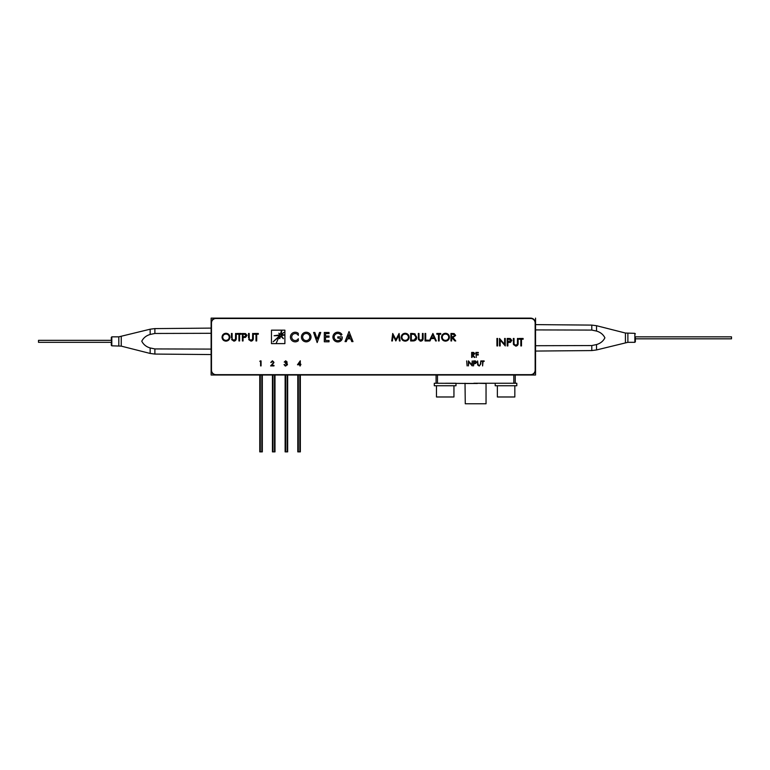 <?xml version="1.0" encoding="UTF-8"?>
<svg xmlns="http://www.w3.org/2000/svg" width="770" height="770" viewBox="0 0 770 770"><rect width="100%" height="100%" fill="white"/><g stroke="black" fill="none" stroke-linecap="round" stroke-linejoin="round"><path stroke-width="1.16" d="M216.12 375.019L211.124 375.019L211.124 370.024A4.995 4.995 0 0 0 216.12 375.019L535.545 375.019L535.545 323.111A4.995 4.995 0 0 0 530.559 318.116L211.124 318.116L211.124 323.111A4.995 4.995 0 0 1 216.12 318.116L211.124 318.116L211.124 328.107L154.885 328.597L154.885 333.468L211.124 333.294M211.124 323.111L211.124 370.024M211.124 349.099L154.885 348.935L154.885 354.065L211.124 354.556L211.124 375.019L259.769 375.019L259.769 451.884L259.769 375.019M513.821 375.019L513.821 383.258L515.236 383.258L515.236 375.019L535.545 375.019L535.545 351.062L591.793 350.571L591.793 345.557L535.545 345.72M535.545 329.916L591.793 330.08L591.793 325.104L535.545 324.613L535.545 318.116L535.545 323.111M259.769 451.884L262.32 451.884L262.32 375.019L272.445 375.019L272.445 451.884L272.445 375.019M272.445 451.884L274.996 451.884L274.996 375.019L282.85 375.019M289.934 375.019L297.807 375.019L297.807 451.884L297.807 375.019M297.807 451.884L300.348 451.884L300.348 375.019L316.278 375.019M318.722 375.019L322.707 375.019M325.056 375.019L325.835 375.019M328.27 375.019L333.131 375.019M334.95 375.019L337.924 375.019M338.309 375.019L339.291 375.019M342.429 375.019L345.403 375.019M345.99 375.019L348.887 375.019M349.253 375.019L354.239 375.019M356.741 375.019L368.262 375.019M370.842 375.019L374.018 375.019M376.597 375.019L377.271 375.019M382.363 375.019L384.625 375.019M386.011 375.019L436.08 375.019L436.08 383.258M530.559 318.116L216.12 318.116M535.545 370.024A4.995 4.995 0 0 1 530.559 375.019M506.102 383.258L495.197 383.258L495.197 385.751L516.805 385.751L516.805 383.258L477.458 383.258L486.043 383.498L486.043 403.769L465.272 403.769L465.022 383.258M477.419 383.498L437.485 383.258L437.485 375.019M477.458 383.258L473.848 383.258M301.417 337.039A4.812 4.812 0 0 0 306.229 341.851A4.812 4.812 0 0 0 311.032 337.039A4.812 4.812 0 0 0 306.229 332.236A4.812 4.812 0 0 0 301.417 337.039M309.781 337.039A3.552 3.552 0 0 0 306.229 333.487A3.552 3.552 0 0 0 302.668 337.039A3.552 3.552 0 0 0 306.229 340.6A3.552 3.552 0 0 0 309.781 337.039M530.655 374.644L215.966 374.644A4.495 4.495 0 0 1 211.481 370.149L211.481 322.986A4.495 4.495 0 0 1 215.966 318.491L530.655 318.491A4.495 4.495 0 0 1 535.15 322.986L535.15 370.149A4.495 4.495 0 0 1 530.655 374.644M285.449 363.411L286.979 364.47L285.708 365.529L284.486 364.566M284.043 364.566L285.218 365.981M285.708 366.039L287.431 364.422L287.133 363.536L287.345 364.942M284.679 362.073L285.728 361.303L286.729 362.083L285.449 362.901M261.069 365.914L261.069 360.918L260.144 360.918L261.069 360.918M259.856 361.428L260.144 360.918L259.856 361.428L260.616 361.428L260.616 365.914M248.527 333.468L249.201 333.468L248.527 333.468L248.527 337.992M252.656 333.468L253.33 333.468L252.656 333.468L252.579 339.118L250.962 340.378L249.23 338.944L249.201 333.468L249.201 337.953M251.001 341.149L248.662 339.57L251.001 341.149C252.695 340.86 253.474 339.801 253.33 337.992L253.282 338.877M253.33 333.468L253.33 337.992L253.33 333.468M225.957 340.378C223.993 340.225 222.915 339.185 222.703 337.241C222.905 335.287 223.983 334.219 225.957 334.045C227.939 334.199 229.027 335.258 229.239 337.202C229.037 339.175 227.949 340.234 225.957 340.378C223.993 340.225 222.915 339.185 222.703 337.241C222.905 335.287 223.983 334.219 225.957 334.045M229.73 335.98L229.903 337.212C229.691 339.608 228.382 340.927 225.985 341.149C228.382 340.927 229.691 339.608 229.903 337.212C229.691 334.777 228.363 333.468 225.928 333.275L226.332 333.294M222.039 337.241C222.241 334.844 223.531 333.516 225.928 333.275C223.531 333.516 222.241 334.844 222.039 337.241C222.26 339.637 223.579 340.937 225.985 341.149M477.602 360.918L477.689 364.98L479.248 366.039L480.807 363.931L480.807 360.918L480.307 364.682L479.229 365.529L478.074 364.576L477.602 360.918M468.391 360.918L468.391 365.914L468.834 361.987L472.231 365.914L472.231 360.918L471.779 364.845L468.487 360.918L471.779 364.845M476.322 357.424L475.879 352.429L478.305 352.429L478.305 352.949L478.305 352.429L475.879 352.429L476.322 357.424M478.305 354.479L478.305 354.989L478.305 354.479L476.322 354.479L476.322 352.949L478.305 352.949M476.322 354.989L478.305 354.989M453.001 337.501L455.753 340.956L453.001 337.501L455.657 335.47L454.146 333.574L455.657 335.47M454.146 333.574L450.95 333.468L450.95 340.956L451.624 340.956L451.624 337.501L454.926 340.956L455.753 340.956L454.926 340.956M453.03 334.238L454.983 335.47L452.991 336.74L451.624 336.731L451.624 334.238L453.03 334.238M438.476 334.238L436.84 334.238L438.476 334.238L438.476 340.956L439.15 340.956L439.15 334.238L440.777 334.238L439.15 334.238M440.777 333.468L440.777 334.238L440.777 333.468L436.84 333.468L440.777 333.468M436.84 334.238L436.84 333.468L436.84 334.238M425.714 340.186L428.592 340.186L425.714 340.186L425.714 333.468L425.04 333.468L425.04 340.956L428.592 340.956L428.592 340.186L428.592 340.956M410.641 333.468L412.152 333.468L410.641 333.468L410.641 340.956L412.961 340.956C415.367 340.927 416.637 339.714 416.782 337.308L414.53 333.737L415.261 334.103M412.171 340.186L411.315 340.186L411.315 334.238L414.135 334.45L416.108 337.308L414.308 339.994L412.171 340.186M416.628 338.492L412.961 340.956L410.641 340.956M393.123 335.556L392.411 340.956L393.123 335.556L395.838 340.956L398.687 335.566L399.409 340.956L400.082 340.956L399.091 333.468L395.905 339.608L392.719 333.468L391.728 340.956L392.411 340.956L391.728 340.956M514.014 342.948L514.014 338.463L513.34 338.463L513.475 344.556L515.813 346.134C517.507 345.846 518.287 344.796 518.143 342.977L518.143 338.463L517.469 338.463L517.392 344.103L515.775 345.374L514.042 343.94L514.014 342.948L514.042 343.94M513.475 344.556L513.34 342.977M518.143 342.977L518.095 343.872M504.61 344.354L499.518 338.463L499.518 345.942L500.192 345.942L500.192 340.07L505.274 345.942L505.274 338.463L504.61 338.463L504.61 344.354M274.091 335.739L279.78 334.931L278.856 333.179L280.376 334.555L281.522 330.166L271.473 330.166L271.473 343.613L276.17 343.613A27.845 27.845 0 0 1 279.991 336.038L273.138 341.793L279.78 335.556L274.091 335.739M279.703 338.608L280.001 336.047A27.826 27.826 0 0 0 276.189 343.613L284.89 343.613L284.89 335.075L281.271 335.556L283.427 338.588M280.646 336.038L283.312 338.675L280.646 336.038L279.77 338.627L280.646 336.038M319.502 332.476L317.173 339.089L314.843 332.476L313.592 332.476L317.173 342.563L320.753 332.476L319.502 332.476M329.031 336.038L325.527 336.038L325.527 333.612L329.031 333.612L329.031 332.476L324.305 332.476L324.305 341.793L329.031 341.793L329.031 340.484L325.527 340.484L325.527 337.173L329.031 337.173L329.031 336.038L329.031 337.173M337.78 338.02L340.898 338.463A1.473 1.473 0 0 1 340.552 339.406A3.629 3.629 0 0 1 335.114 339.531A3.629 3.629 0 0 1 335.662 334.122A3.629 3.629 0 0 1 340.956 335.325L341.938 334.546A4.861 4.861 0 0 0 334.892 333.16A4.861 4.861 0 0 0 334.142 340.292A4.861 4.861 0 0 0 341.322 340.398A3.234 3.234 0 0 0 342.198 338.184L342.198 336.875L337.78 336.875L337.78 338.02M347.944 337.606L349.022 334.757L350.1 337.606L347.944 337.606L350.1 337.606M345.047 341.62L346.269 341.62L347.424 338.829L350.619 338.829L351.775 341.62L352.997 341.62L349.022 331.543L345.047 341.62L346.269 341.62M298.298 335.383A3.504 3.504 0 0 0 292.995 334.344A3.504 3.504 0 0 0 292.995 339.743A3.504 3.504 0 0 0 298.298 338.704L298.298 340.725A4.803 4.803 0 0 1 291.724 340.34A4.803 4.803 0 0 1 291.724 333.747A4.803 4.803 0 0 1 298.298 333.362L298.298 335.383M281.522 334.921L283.504 332.698A4.245 4.245 0 0 1 284.89 332.034L284.89 330.157L281.897 330.157L281.05 334.555L283.447 332.678L281.522 334.921L284.89 334.757L284.89 332.053A4.225 4.225 0 0 0 283.504 332.698A4.225 4.225 0 0 1 284.89 332.053L284.89 334.757M496.929 338.463L496.929 345.942L497.603 345.942L497.603 338.463L496.929 338.463M507.199 338.463L508.662 338.463L507.199 338.463L507.199 345.942L507.873 345.942L507.199 345.942M510.703 342.236L508.402 342.486L510.308 342.371L511.809 340.465L510.375 338.569L511.809 340.465M521.502 339.224L521.502 345.942L521.502 339.224L523.128 339.224L523.128 338.463L519.192 338.463L519.192 339.224L520.828 339.224L520.828 345.942L521.502 345.942L520.828 345.942M405.992 341.072L405.184 341.149C407.58 340.927 408.889 339.608 409.101 337.212C408.889 334.777 407.561 333.468 405.126 333.275C402.729 333.516 401.44 334.844 401.237 337.241L401.42 336.028M408.928 335.98L408.928 338.425M405.155 334.045C407.137 334.199 408.225 335.258 408.437 337.202C408.235 339.175 407.147 340.234 405.155 340.378C403.191 340.225 402.113 339.185 401.901 337.241C402.104 335.287 403.182 334.219 405.155 334.045C403.182 334.219 402.104 335.287 401.901 337.241C402.113 339.185 403.191 340.225 405.155 340.378M405.126 333.275L405.934 333.343M418.995 333.468L418.995 337.953L418.995 333.468L418.322 333.468L418.457 339.57L420.795 341.149C422.489 340.86 423.259 339.801 423.115 337.992L423.115 333.468L422.451 333.468L422.374 339.118L420.757 340.378L419.024 338.944L418.995 337.953L419.024 338.944M423.115 337.992L423.077 338.877M420.795 341.149L419.987 341.043M431.498 337.789L432.856 334.931L434.174 337.789L431.498 337.789M436.359 340.956L435.637 340.956L436.359 340.956L432.904 333.468L429.265 340.956L432.904 333.468M429.997 340.956L429.265 340.956L429.997 340.956L431.133 338.55L434.53 338.55L435.637 340.956M449.237 335.98L449.42 337.212C449.199 334.777 447.87 333.468 445.435 333.275C443.048 333.516 441.749 334.844 441.547 337.241C441.778 339.637 443.087 340.937 445.493 341.149C447.899 340.927 449.208 339.608 449.42 337.212L449.237 338.425M441.547 337.241L441.73 336.028M445.464 340.378C443.51 340.225 442.423 339.185 442.221 337.241C442.413 335.287 443.491 334.219 445.464 334.045C447.447 334.199 448.535 335.258 448.746 337.202C448.554 339.175 447.457 340.234 445.464 340.378C443.51 340.225 442.423 339.185 442.221 337.241C442.413 335.287 443.491 334.219 445.464 334.045M445.435 333.275L446.244 333.343M473.011 354.614L472.097 354.604L472.097 352.949L474.339 353.767L473.367 354.604M471.654 352.429L472.655 352.429L471.654 352.429L471.654 357.424L471.654 352.429M472.097 357.424L472.097 355.124L474.301 357.424M474.792 353.767L473.021 355.124L474.792 353.767L473.781 352.506L472.655 352.429M474.849 357.424L473.021 355.124M466.659 360.918L467.111 365.914L466.659 360.918M473.512 360.918L474.484 360.918L473.512 360.918L473.512 365.914L473.954 363.604M474.83 363.103L473.954 363.094L473.954 361.428L476.13 362.256L475.186 363.094M476.543 361.919L476.543 362.603M474.31 363.604L475.581 363.527L476.582 362.256L475.619 360.995L474.484 360.918M482.597 361.428L481.51 361.428L482.597 361.428L482.597 365.914L483.04 361.428L484.128 361.428L483.04 361.428M484.128 360.918L484.128 361.428L484.128 360.918L481.51 360.918L484.128 360.918M481.51 361.428L481.51 360.918L481.51 361.428M231.443 333.468L232.117 333.468L231.443 333.468L231.443 337.992M236.246 337.992C236.39 339.801 235.61 340.86 233.916 341.149C235.61 340.86 236.39 339.801 236.246 337.992L236.246 333.468L235.572 333.468L235.495 339.118L233.878 340.378L234.667 340.186M232.117 333.468L232.117 337.953L232.117 333.468M243.975 337.501L245.495 337.375L246.987 335.479L245.553 333.583L242.386 333.468L242.386 340.956L243.06 340.956L242.386 340.956M243.06 336.731L243.06 334.238L244.427 334.238L246.323 335.479L244.369 336.75L243.06 336.731M244.427 334.238L246.323 335.479M246.939 334.96L246.987 335.479M256.015 334.238L254.379 334.238L256.015 334.238L256.015 340.956L256.689 340.956L256.689 334.238L258.316 334.238L258.316 333.468L254.379 333.468L254.379 334.238L254.379 333.468M270.607 365.914L272.542 363.844L270.607 365.914L273.995 365.914L270.607 365.914M273.995 365.394L273.995 365.914L273.995 365.394L271.675 365.394L273.879 362.689M271.242 362.458L272.397 361.303L273.485 362.314L272.542 363.844M273.928 362.275L272.426 360.793L270.799 362.458M299.848 364.759L297.48 364.759L300.29 360.793L297.48 364.759L299.848 364.759L299.848 365.914M300.868 364.248L300.868 364.759L300.29 364.248L300.29 360.793M300.29 365.914L300.29 364.759L300.868 364.759M243.06 340.956L243.06 337.501L243.59 337.501M233.878 340.378L232.145 338.944L232.117 337.953M231.577 339.57L233.916 341.149M401.237 337.241C401.459 339.637 402.777 340.937 405.184 341.149M510.375 338.569L508.662 338.463M507.873 345.942L507.873 342.486L508.402 342.486M281.897 330.157L281.05 334.555M351.775 341.62L352.997 341.62L349.022 331.543M341.322 340.398A3.234 3.234 0 0 0 342.198 338.184M325.527 333.612L329.031 333.612L329.031 332.476M317.173 339.089L314.843 332.476L313.592 332.476M279.78 334.931L278.856 333.179L280.376 334.555M414.53 333.737L412.152 333.468M237.295 334.238L237.295 333.468L237.295 334.238L238.931 334.238L238.931 340.956L239.605 340.956L239.605 334.238L241.231 334.238L241.231 333.468L237.295 333.468L241.231 333.468L241.231 334.238M287.133 363.536L286.594 363.113L287.172 362.083L285.718 360.793L284.236 362.073M477.689 364.98L477.602 363.931M478.055 363.912L478.074 364.576M239.605 340.956L238.931 340.956M299.848 362.073L299.848 364.248L298.356 364.248L299.848 362.073M507.873 341.726L507.873 339.224L509.24 339.224L511.136 340.465L507.873 341.726M627.877 333.343L627.877 342.323L596.519 349.955L596.519 344.565C600.436 343.41 603.228 341.158 604.902 337.818C603.218 334.459 600.427 332.217 596.519 331.071L596.519 325.71L625.423 333.035L634.865 333.343L634.865 342.323L635.365 337.828M635.365 336.837L731.5 336.837L731.5 338.829L635.365 338.829L635.365 340.581M635.365 338.829L635.365 341.832M596.519 344.565L591.793 345.557M591.793 330.08L596.519 331.071M118.801 345.817L118.801 336.837L150.16 329.204L150.16 334.459C146.242 335.605 143.451 337.857 141.776 341.206C143.461 344.556 146.252 346.808 150.16 347.953L150.16 353.449L121.246 346.125L111.804 345.817L111.804 336.837L111.303 345.326L111.303 342.323L38.5 342.323M38.5 342.236L38.5 340.33L111.303 340.33L111.303 337.337M150.16 334.459L154.885 333.468M154.885 348.935L150.16 347.953M445.705 383.258L455.994 383.258L455.994 385.751L434.299 385.751L434.299 383.258L437.485 383.258M453.944 385.751L453.944 396.983L436.475 396.983L436.475 385.751M514.832 385.751L514.832 396.983L497.362 396.983L497.362 385.751M262.32 451.884L262.32 375.019M274.996 451.884L274.996 375.019M287.672 451.884L287.672 375.019L287.672 451.884L285.121 451.884L285.121 375.019L285.121 451.884M300.348 451.884L300.348 375.019M473.887 383.498L465.272 383.498M625.423 342.631L625.423 333.035M121.246 336.529L121.246 346.125M260.27 451.884L260.27 375.019M261.819 451.884L261.819 375.019M272.946 451.884L272.946 375.019M274.495 451.884L274.495 375.019M285.622 451.884L285.622 375.019M287.172 451.884L287.172 375.019M298.298 451.884L298.298 375.019M299.848 451.884L299.848 375.019M634.865 333.343L635.365 333.843M627.877 342.323L634.865 342.323M596.519 349.955L591.793 350.571M591.793 325.104L596.519 325.71M111.804 345.817L111.303 345.326M118.801 336.837L111.804 336.837M150.16 329.204L154.885 328.597M154.885 354.065L150.16 353.449"/></g></svg>
